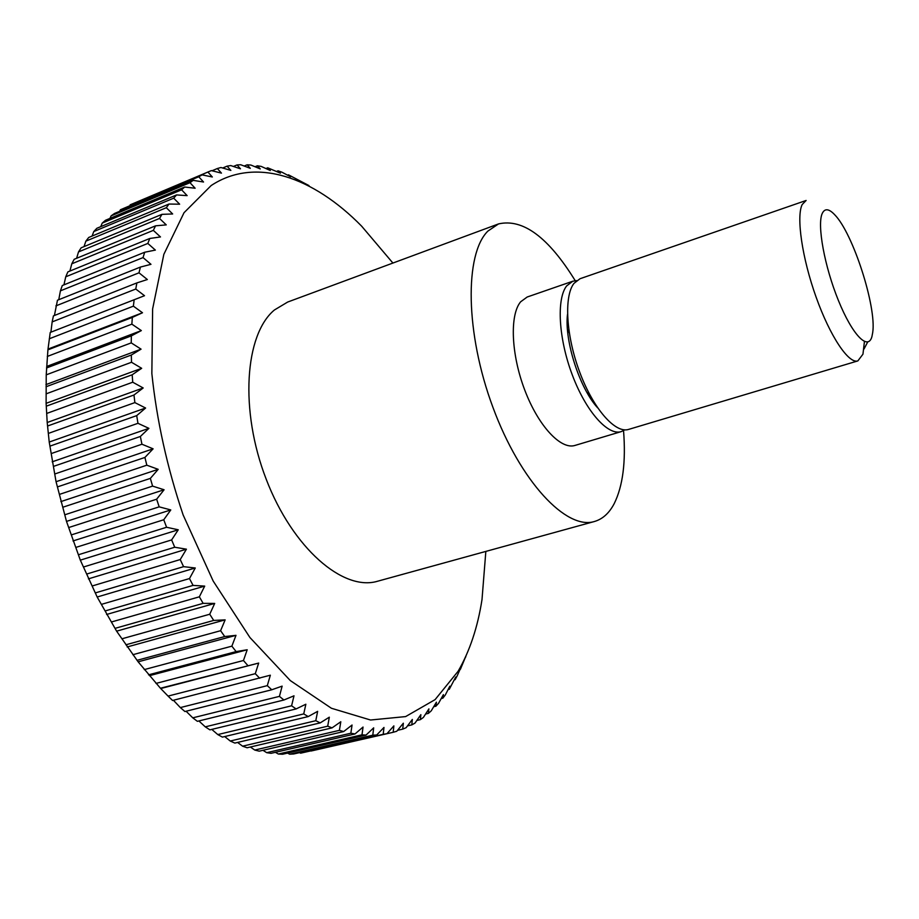 <?xml version="1.0" encoding="UTF-8"?>
<svg xmlns="http://www.w3.org/2000/svg" width="919" height="919" viewBox="0 0 919 919"><rect width="100%" height="100%" fill="white"/><g stroke="black" fill="none" stroke-linecap="round" stroke-linejoin="round"><path stroke-width="1.38" d="M623.541 430.643C626 461.74 622.887 486.071 614.202 503.635C609.217 513.158 602.634 519.109 594.444 521.498C566.495 530.343 520.418 481.855 492.929 407.358C465.198 333 464.497 254.058 487.874 231.106L498.535 223.914C522.877 218.331 548.436 237.251 575.214 280.686M594.444 521.498L377.663 581.21C343.43 591.664 292.736 548.482 266.223 479.27C239.434 410.219 244.822 334.401 274.425 309.979L287.681 302.041L498.535 223.914M624.759 429.862L621.267 431.608C607.918 435.974 585.989 411.448 572.319 374.998C558.534 338.64 556.363 298.87 566.667 285.901L572.801 281.225L576.65 280.605M621.267 431.608L575.007 445.428C560.9 450.011 538.396 426.083 524.795 390.173C511.079 354.355 509.586 314.907 520.648 301.8L527.173 297.021L572.801 281.225M628.607 429.414C615.385 433.745 593.548 409.116 579.866 372.597C566.07 336.147 563.784 296.332 573.973 283.374L580.038 278.721L806.124 200.468L802.184 204.546C796.118 216.677 802.08 258.021 816.118 297.159C830.087 336.388 848.708 364.062 857.841 360.914L628.607 429.414M597.614 407.795C579.694 388.461 564.243 340.535 567.505 314.367M864.434 341.535L862.952 354.194L857.841 360.914M871.913 336.664C868.053 350.966 852.395 334.998 838.484 300.662C824.515 266.521 816.922 224.776 822.241 213.449C824.768 208.142 828.961 208.602 834.797 214.839C852.993 233.357 876.68 306.843 872.717 332.494L871.913 336.664M168.062 696.097L160.434 688.239L258.676 663.07L255.287 673.684L168.062 696.097L172.577 700.485L270.347 675.201L267.303 685.654L180.342 707.584L184.926 711.524L271.771 689.767L282.133 686.137L279.433 696.372L192.772 717.842L197.39 721.323L283.925 700.002L294 695.809L291.599 705.792L205.27 726.849L209.9 729.858L296.09 708.94L305.855 704.23L303.741 713.914L217.792 734.58L222.409 737.107L308.21 716.579L317.641 711.352L315.791 720.703L230.255 741.024L234.827 743.08L320.214 722.885L329.312 717.188L327.704 726.182L242.593 746.182L247.108 747.767L332.058 727.871L340.8 721.748L339.41 730.352L254.758 750.053L259.204 751.168L343.672 731.558L352.057 725.022L350.851 733.224L266.694 752.672L271.036 753.327L355.01 733.959L363.039 727.055L361.994 734.821L278.342 754.039L282.57 754.246L366.026 735.085L373.688 727.848L372.792 735.166L289.669 754.2L293.758 753.959L376.687 734.993L383.981 727.446L383.2 734.315L300.628 753.178L386.945 733.695L393.872 725.884L393.194 732.282L311.15 751.007M300.628 753.178L299.514 752.65M289.669 754.2L287.578 753.098M278.342 754.039L275.39 752.316M266.694 752.672L262.96 750.295M254.758 750.053L250.347 747.009M242.593 746.182L237.573 742.426M230.255 741.024L224.707 736.567M217.792 734.58L211.795 729.399M205.27 726.849L198.895 720.956M192.772 717.842L186.086 711.237M180.342 707.584L173.415 700.267M160.434 688.239L138.149 661.829L116.61 631.158L97.173 597.017L80.321 560.142L66.501 521.406L56.059 481.717L49.224 442.05L47.202 422.51L46.111 403.326L46.226 374.849L47.914 349.84L50.235 332.448L144.513 295.711L135.771 289.025L136.862 282.914L53.428 315.883L52.153 321.903L135.771 289.025M50.901 332.184L52.153 321.903M54.405 315.504L57.46 300.226L140.4 267.073L150.98 264.316L143.031 257.596L144.708 252.231L62.297 285.533L60.424 290.852L143.031 257.596M58.759 299.709L60.424 290.852M63.939 284.879L65.743 276.803L67.891 271.875L149.774 238.469L160.48 236.941L153.335 230.37L155.541 225.833L74.186 259.284L71.785 263.81L153.335 230.37M69.901 271.059L71.785 263.81M76.61 258.296L78.506 251.921L81.148 247.808L161.962 214.345L172.657 213.966L166.316 207.705L168.981 204.041L88.718 237.47L85.858 241.157L166.316 207.705M84.008 246.625L85.858 241.157M92.061 236.08L93.784 231.554L96.84 228.291L176.563 194.931L187.143 195.632L181.594 189.808L184.639 187.039L105.467 220.284L102.227 223.11L181.594 189.808M100.711 226.671L102.227 223.11M109.924 218.412L111.13 215.85L114.53 213.461L193.162 180.354L203.547 182.019L198.745 176.77L202.088 174.886L120.458 209.75L198.745 176.77M485.841 551.411L482.004 599.579C477.719 627.217 469.747 651.111 458.11 671.272L435.089 699.635L405.612 716.59L370.552 720.014L331.426 708.262L290.312 680.588L249.911 637.499L213.197 581.072L183.134 514.95C167.166 467.518 156.747 420.397 151.853 373.562L152.623 308.922L163.846 254.333L184.03 212.714L211.163 185.546C255.677 156.161 313.678 177.241 361.661 226.189L392.907 263.052M111.13 215.85L189.969 182.686L193.162 180.354M189.969 182.686L195.138 188.234L184.639 187.039M93.784 231.554L173.702 198.159L176.563 194.931M173.702 198.159L179.642 204.202L168.981 204.041M78.506 251.921L159.515 218.446L161.962 214.345M159.515 218.446L166.259 224.879L155.541 225.833M65.743 276.803L147.821 243.432L149.774 238.469M147.821 243.432L155.368 250.094L144.708 252.231M55.875 305.901L138.999 272.817L140.4 267.073M138.999 272.817L147.35 279.537L136.862 282.914M49.281 338.778L133.381 306.153L134.163 299.72M133.381 306.153L142.502 312.759L132.325 317.4L47.914 349.84M47.294 356.457L131.865 324.143L132.325 317.4M131.865 324.143L141.342 330.599L131.36 335.872L46.513 367.979M46.226 374.849L131.233 342.879L131.36 335.872M131.233 342.879L141.066 349.151L131.314 355.033L46.03 386.761M46.088 393.86L131.52 362.27L131.314 355.033M131.52 362.27L141.675 368.312L132.175 374.791L46.49 406.106M46.903 413.378L132.738 382.212L132.175 374.791M132.738 382.212L143.192 387.967L133.979 395.021L47.914 425.888M48.684 433.297L134.875 402.602L133.979 395.021M134.875 402.602L145.604 408.025L136.713 415.629L50.292 446.014M51.418 453.504L137.953 423.314L136.713 415.629M137.953 423.314L148.912 428.346L140.354 436.479L53.624 466.347M55.094 473.882L141.94 444.222L140.354 436.479M141.94 444.222L153.117 448.828L144.915 457.444L57.897 486.76M59.712 494.307L146.822 465.198L144.915 457.444M146.822 465.198L158.183 469.333L150.36 478.397L63.089 507.15M65.238 514.651L152.588 486.117L150.36 478.397M152.588 486.117L164.087 489.758L156.644 499.212L69.178 527.391M71.648 534.801L159.182 506.851L156.644 499.212M159.182 506.851L170.785 509.942L163.754 519.763L76.116 547.333M78.885 554.616L166.58 527.265L163.754 519.763M166.58 527.265L178.252 529.792L171.635 539.924L83.87 566.885M86.926 573.984L174.725 547.242L171.635 539.924M174.725 547.242L186.431 549.183L180.227 559.556L92.382 585.92M95.702 592.801L183.582 566.667L180.227 559.556M183.582 566.667L195.265 567.988L189.486 578.568L101.595 604.323M105.168 610.94L193.07 585.403L189.486 578.568M193.07 585.403L204.707 586.104L199.354 596.822L111.452 621.979M115.254 628.297L203.133 603.358L199.354 596.822M203.133 603.358L214.69 603.427L209.739 614.237L121.894 638.808M125.892 644.793L213.713 620.44L209.739 614.237M213.713 620.44L225.144 619.865L220.606 630.71L132.853 654.707M137.011 660.336L224.73 636.545L220.606 630.71M224.73 636.545L235.999 635.339L231.864 646.16L144.249 669.606M148.556 674.833L236.114 651.594L231.864 646.16M236.114 651.594L247.2 649.756L243.455 660.508L156.012 683.414M247.797 665.517L243.455 660.508M259.709 678.256L255.287 673.684M271.771 689.767L267.303 685.654M283.925 700.002L279.433 696.372M296.09 708.94L291.599 705.792M308.21 716.579L303.741 713.914M320.214 722.885L315.791 720.703M332.058 727.871L327.704 726.182M343.672 731.558L339.41 730.352M355.01 733.959L350.851 733.224M366.026 735.085L361.994 734.821M376.687 734.993L372.792 735.166M386.945 733.695L383.2 734.315M460.362 667.309L461.051 667.148L457.134 675.924L455.112 679.669L455.721 677.039L449.276 689.296L449.828 686.217L445.301 694.982L442.866 698.164L443.383 694.626L438.547 703.334L435.905 706.217L436.41 702.196L431.241 710.835L428.403 713.385L428.897 708.894L423.395 717.429L420.362 719.634L420.868 714.66L415.02 723.069L411.792 724.896L412.344 719.451L406.141 727.687L402.729 729.135L403.338 723.207L396.767 731.248L393.194 732.282M461.051 667.148L460.385 669.319L459.052 669.641M465.692 656.603L460.385 669.319M465.83 656.568L465.531 657.303M308.968 185.592L288.463 174.817L290.576 176.77L281.915 172.186L278.078 170.819L280.433 173.174L267.716 167.798L270.312 170.543L261.191 166.408L257.389 165.788L260.249 168.924L250.921 165.052L247.142 164.811L250.301 168.338L240.755 164.754L237.033 164.926L240.479 168.82L230.738 165.569L227.085 166.155L230.853 170.406L220.928 167.511L217.355 168.522L221.456 173.128L211.359 170.601L130.142 204.834L209.279 171.451M207.901 172.048L212.335 176.988L202.088 174.886M287.578 175.173L288.463 174.817M276.768 171.359L278.078 170.819M265.913 168.545L267.716 167.798M255.057 166.753L257.389 165.788M244.201 166.04L247.142 164.811M233.403 166.454L237.033 164.926M222.662 168.016L227.085 166.155M212.013 170.773L217.355 168.522M119.642 211.301L120.458 209.75M48.362 348.956L142.502 312.759M46.708 366.451L141.342 330.599M45.95 384.613L141.066 349.151M46.111 403.326L141.675 368.312M47.202 422.51L143.192 387.967M49.224 442.05L145.604 408.025M52.188 461.82L148.912 428.346M56.059 481.717L153.117 448.828M60.849 501.613L158.183 469.333M66.501 521.406L164.087 489.758M73.015 540.946L170.785 509.942M80.321 560.142L178.252 529.792M88.396 578.867L186.431 549.183M97.173 597.017L195.265 567.988M106.593 614.478L204.707 586.104M116.61 631.158L214.69 603.427M127.155 646.965L225.144 619.865M138.149 661.829L235.999 635.339M149.533 675.66L247.2 649.756M161.227 688.4L258.676 663.07M402.729 729.135L397.536 730.318M411.792 724.896L407.508 725.884M420.362 719.634L416.858 720.439M428.403 713.385L425.589 714.04M435.905 706.217L433.711 706.722M442.866 698.164L441.212 698.555M449.276 689.296L448.104 689.572M455.112 679.669L454.377 679.842M567.471 329.576L569.263 332.908M588.229 391.712L588.7 395.469M867.708 341.994L863.986 349.036"/></g></svg>

